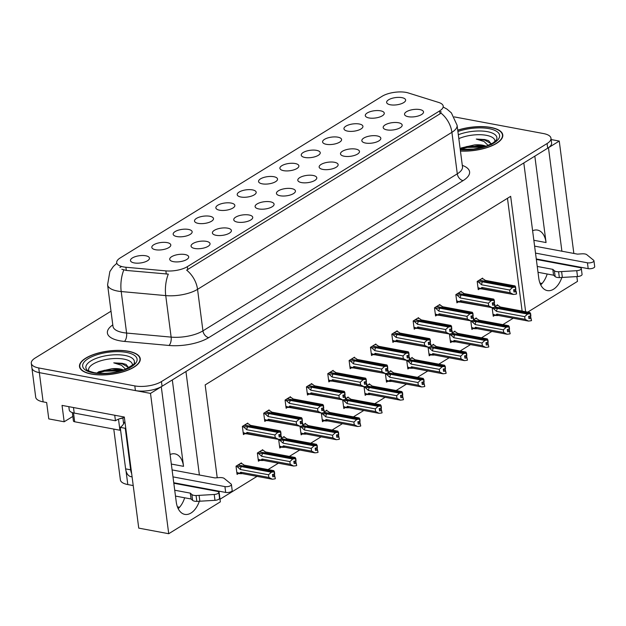 <?xml version="1.0" encoding="UTF-8"?>
<svg xmlns="http://www.w3.org/2000/svg" width="626" height="626" viewBox="0 0 626 626"><rect width="100%" height="100%" fill="white"/><g stroke="black" fill="none" stroke-linecap="round" stroke-linejoin="round"><path stroke-width="0.94" d="M532.609 230.759A20.423 12.199 -79.4 0 1 537.476 230.094A20.423 12.199 -79.4 0 1 546.06 242.552L534.831 156.148M172.314 379.927L183.535 466.339A20.423 12.199 100.6 0 0 174.959 453.873A20.423 12.199 100.6 0 0 170.092 454.539M280.166 195.766A9.57 3.662 -7.4 0 0 295.253 191.908A9.57 3.662 -7.4 0 0 291.724 188.629A9.57 3.662 -7.4 0 0 280.511 189.78A9.57 3.662 -7.4 0 0 276.864 194.295A9.57 3.662 -7.4 0 0 280.166 195.766M301.513 182.589A9.57 3.662 -7.4 0 0 316.607 178.731A9.57 3.662 -7.4 0 0 313.07 175.452A9.57 3.662 -7.4 0 0 301.857 176.602A9.57 3.662 -7.4 0 0 298.211 181.117A9.57 3.662 -7.4 0 0 301.513 182.589M322.86 169.411A9.57 3.662 -7.4 0 0 337.954 165.554A9.57 3.662 -7.4 0 0 334.417 162.275A9.57 3.662 -7.4 0 0 323.204 163.417A9.57 3.662 -7.4 0 0 319.565 167.94A9.57 3.662 -7.4 0 0 322.86 169.411M176.876 236.558A9.57 3.662 -7.4 0 0 191.971 232.692A9.57 3.662 -7.4 0 0 188.442 229.421A9.57 3.662 -7.4 0 0 177.221 230.564A9.57 3.662 -7.4 0 0 173.582 235.086A9.57 3.662 -7.4 0 0 176.876 236.558M240.924 197.018A9.57 3.662 -7.4 0 0 256.011 193.16A9.57 3.662 -7.4 0 0 252.481 189.889A9.57 3.662 -7.4 0 0 241.26 191.032A9.57 3.662 -7.4 0 0 237.622 195.547A9.57 3.662 -7.4 0 0 240.924 197.018M173.425 261.66A9.57 3.662 -7.4 0 0 188.52 257.802A9.57 3.662 -7.4 0 0 184.991 254.524A9.57 3.662 -7.4 0 0 173.77 255.666A9.57 3.662 -7.4 0 0 170.131 260.189A9.57 3.662 -7.4 0 0 173.425 261.66M219.57 210.203A9.57 3.662 -7.4 0 0 234.664 206.337A9.57 3.662 -7.4 0 0 231.135 203.067A9.57 3.662 -7.4 0 0 219.914 204.209A9.57 3.662 -7.4 0 0 216.275 208.732A9.57 3.662 -7.4 0 0 219.57 210.203M155.53 249.735A9.57 3.662 -7.4 0 0 170.624 245.869A9.57 3.662 -7.4 0 0 167.087 242.598A9.57 3.662 -7.4 0 0 155.874 243.741A9.57 3.662 -7.4 0 0 152.235 248.264A9.57 3.662 -7.4 0 0 155.53 249.735M386.899 129.879A9.57 3.662 -7.4 0 0 401.994 126.022A9.57 3.662 -7.4 0 0 398.465 122.743A9.57 3.662 -7.4 0 0 387.244 123.885A9.57 3.662 -7.4 0 0 383.605 128.408A9.57 3.662 -7.4 0 0 386.899 129.879M326.31 144.309A9.57 3.662 -7.4 0 0 341.405 140.451A9.57 3.662 -7.4 0 0 337.868 137.172A9.57 3.662 -7.4 0 0 326.655 138.315A9.57 3.662 -7.4 0 0 323.016 142.838A9.57 3.662 -7.4 0 0 326.31 144.309M216.119 235.306A9.57 3.662 -7.4 0 0 231.213 231.44A9.57 3.662 -7.4 0 0 227.684 228.169A9.57 3.662 -7.4 0 0 216.463 229.312A9.57 3.662 -7.4 0 0 212.824 233.834A9.57 3.662 -7.4 0 0 216.119 235.306M369.004 117.954A9.57 3.662 -7.4 0 0 384.098 114.096A9.57 3.662 -7.4 0 0 380.561 110.818A9.57 3.662 -7.4 0 0 369.348 111.96A9.57 3.662 -7.4 0 0 365.709 116.483A9.57 3.662 -7.4 0 0 369.004 117.954M198.223 223.38A9.57 3.662 -7.4 0 0 213.317 219.515A9.57 3.662 -7.4 0 0 209.788 216.244A9.57 3.662 -7.4 0 0 198.567 217.386A9.57 3.662 -7.4 0 0 194.929 221.909A9.57 3.662 -7.4 0 0 198.223 223.38M304.964 157.486A9.57 3.662 -7.4 0 0 320.058 153.628A9.57 3.662 -7.4 0 0 316.521 150.35A9.57 3.662 -7.4 0 0 305.308 151.492A9.57 3.662 -7.4 0 0 301.662 156.015A9.57 3.662 -7.4 0 0 304.964 157.486M194.772 248.483A9.57 3.662 -7.4 0 0 209.866 244.617A9.57 3.662 -7.4 0 0 206.337 241.346A9.57 3.662 -7.4 0 0 195.116 242.489A9.57 3.662 -7.4 0 0 191.478 247.012A9.57 3.662 -7.4 0 0 194.772 248.483M262.271 183.841A9.57 3.662 -7.4 0 0 277.357 179.983A9.57 3.662 -7.4 0 0 273.828 176.704A9.57 3.662 -7.4 0 0 262.615 177.854A9.57 3.662 -7.4 0 0 258.968 182.369A9.57 3.662 -7.4 0 0 262.271 183.841M258.82 208.943A9.57 3.662 -7.4 0 0 273.906 205.085A9.57 3.662 -7.4 0 0 270.377 201.815A9.57 3.662 -7.4 0 0 259.164 202.957A9.57 3.662 -7.4 0 0 255.518 207.48A9.57 3.662 -7.4 0 0 258.82 208.943M283.617 170.663A9.57 3.662 -7.4 0 0 298.704 166.806A9.57 3.662 -7.4 0 0 295.175 163.527A9.57 3.662 -7.4 0 0 283.961 164.669A9.57 3.662 -7.4 0 0 280.315 169.192A9.57 3.662 -7.4 0 0 283.617 170.663M347.657 131.131A9.57 3.662 -7.4 0 0 362.751 127.274A9.57 3.662 -7.4 0 0 359.214 123.995A9.57 3.662 -7.4 0 0 348.001 125.137A9.57 3.662 -7.4 0 0 344.363 129.66A9.57 3.662 -7.4 0 0 347.657 131.131M237.473 222.128A9.57 3.662 -7.4 0 0 252.56 218.263A9.57 3.662 -7.4 0 0 249.031 214.992A9.57 3.662 -7.4 0 0 237.81 216.134A9.57 3.662 -7.4 0 0 234.171 220.657A9.57 3.662 -7.4 0 0 237.473 222.128M390.35 104.777A9.57 3.662 -7.4 0 0 405.445 100.919A9.57 3.662 -7.4 0 0 401.915 97.64A9.57 3.662 -7.4 0 0 390.694 98.783A9.57 3.662 -7.4 0 0 387.056 103.306A9.57 3.662 -7.4 0 0 390.35 104.777M344.206 156.234A9.57 3.662 -7.4 0 0 359.301 152.376A9.57 3.662 -7.4 0 0 355.764 149.098A9.57 3.662 -7.4 0 0 344.55 150.24A9.57 3.662 -7.4 0 0 340.912 154.763A9.57 3.662 -7.4 0 0 344.206 156.234M365.553 143.057A9.57 3.662 -7.4 0 0 380.647 139.199A9.57 3.662 -7.4 0 0 377.11 135.92A9.57 3.662 -7.4 0 0 365.897 137.063A9.57 3.662 -7.4 0 0 362.258 141.586A9.57 3.662 -7.4 0 0 365.553 143.057M134.183 262.912A9.57 3.662 -7.4 0 0 149.278 259.054A9.57 3.662 -7.4 0 0 145.741 255.776A9.57 3.662 -7.4 0 0 134.527 256.918A9.57 3.662 -7.4 0 0 130.889 261.441A9.57 3.662 -7.4 0 0 134.183 262.912M408.246 116.702A9.57 3.662 -7.4 0 0 423.34 112.844A9.57 3.662 -7.4 0 0 419.811 109.566A9.57 3.662 -7.4 0 0 408.59 110.708A9.57 3.662 -7.4 0 0 404.952 115.231A9.57 3.662 -7.4 0 0 408.246 116.702M123.392 266.903A17.231 6.596 -7.4 0 0 125.904 267.247L165.874 270.886A17.231 6.596 -7.4 0 0 187.338 266.66L439.695 110.88A17.231 6.596 -7.4 0 0 443.208 106.123A17.231 6.596 -7.4 0 0 438.724 102.461L408.269 92.945A17.231 6.596 -7.4 0 0 382.079 96.294L120.208 257.943A17.231 6.596 -7.4 0 0 116.702 262.701A17.231 6.596 -7.4 0 0 123.392 266.903M72.835 416.423L64.165 421.775L48.773 418.896L46.653 402.526L43.131 401.869A19.148 7.324 -7.4 0 1 35.705 397.197L31.91 367.963A19.148 7.324 -7.4 0 0 39.336 372.634L150.498 393.402L161.281 386.735L176.242 501.919A20.423 12.199 100.6 0 0 184.826 514.384A20.423 12.199 100.6 0 0 199.334 501.262M201.071 488.327A20.423 12.199 100.6 0 0 201.032 487.834M178.191 508.656A20.423 12.199 100.6 0 0 184.67 497.787M186.18 485.549A20.423 12.199 100.6 0 0 186.141 485.048M548.431 147.728L559.253 141.069L551.154 139.559M199.389 475.001L185.945 371.515L523.805 162.956L538.767 278.14A20.423 12.199 100.6 0 0 547.343 290.597A20.423 12.199 100.6 0 0 561.851 277.475M64.165 421.775L62.044 405.398L124.316 417.033L138.745 528.125L168.723 533.72L150.498 393.402M527.718 312.116L577.477 281.395L576.851 276.582M575.584 266.786L575.521 266.285M573.854 253.452L559.253 141.069M561.905 251.222L548.462 147.728M563.588 264.548A20.423 12.199 100.6 0 0 563.549 264.047M218.967 491.183L220.352 501.849L168.723 533.72M525.644 311.725L510.659 196.329L205.164 384.912L217.222 477.755M133.213 485.573L127.806 484.563A19.148 7.324 172.6 0 1 120.38 479.892L113.775 429.084M542.093 283.461L539.933 283.054M220.016 499.227L257.043 476.37M268.022 469.586L278.39 463.193M289.376 456.409L299.737 450.008M310.723 443.231L321.091 436.831M332.07 430.054L342.438 423.653M353.416 416.877L363.784 410.476M374.763 403.7L385.131 397.299M396.109 390.522L406.477 384.121M417.456 377.345L427.824 370.944M438.803 364.168L449.171 357.767M460.149 350.99L470.517 344.59M481.496 337.813L491.864 331.412M502.85 324.636L513.21 318.235M179.576 507.24L177.416 506.841M522.123 311.067L507.475 198.293M369.59 384.575L369.496 383.801L367.063 385.733M364.981 386.586L364.097 387.134L365.161 395.319L366.68 394.38M412.291 358.221L412.19 357.446L409.756 359.379M407.675 360.232L406.79 360.779L407.855 368.964L409.373 368.025M433.638 345.043L433.536 344.269L431.103 346.201M429.021 347.054L428.137 347.602L429.201 355.787L430.719 354.848M454.985 331.866L454.883 331.091L452.449 333.024M450.368 333.877L449.491 334.425L450.548 342.61L452.066 341.671M476.331 318.689L476.229 317.914L473.796 319.847M471.714 320.7L470.838 321.248L471.894 329.433L473.412 328.493M390.937 371.398L390.843 370.623L388.41 372.556M386.328 373.409L385.444 373.957L386.508 382.142L388.026 381.203M348.244 397.753L348.142 396.978L345.716 398.911M343.635 399.764L342.751 400.311L343.815 408.496L345.333 407.557M326.897 410.93L326.795 410.155L324.37 412.088M322.28 412.949L321.404 413.489L322.468 421.674L323.978 420.735M305.551 424.115L305.449 423.332L303.023 425.265M300.934 426.126L300.057 426.666L301.122 434.851L302.632 433.92M284.204 437.292L284.102 436.518L281.677 438.443M279.587 439.303L278.711 439.843L279.775 448.028L281.285 447.097M262.857 450.47L262.756 449.695L257.364 453.021L258.421 461.205L259.939 460.274M241.511 463.647L241.409 462.872L236.018 466.198L237.074 474.383L238.592 473.452M497.678 305.511L497.576 304.737L495.15 306.67M493.061 307.522L492.185 308.07L493.249 316.255L494.759 315.316M375.952 344.777L375.85 344.003L370.459 347.336L371.523 355.521L373.041 354.582M418.645 318.423L418.551 317.648L413.152 320.981L414.216 329.166L415.734 328.227M440 305.245L439.898 304.471L434.499 307.804L435.563 315.989L437.081 315.05M461.346 292.068L461.245 291.293L455.845 294.627L456.91 302.812L458.428 301.873M397.299 331.6L397.197 330.825L391.806 334.159L392.87 342.344L394.388 341.405M354.606 357.955L354.504 357.18L349.112 360.513L350.177 368.698L351.687 367.759M333.259 371.132L333.157 370.357L327.766 373.691L328.83 381.876L330.34 380.937M311.912 384.309L311.811 383.535L306.419 386.868L307.483 395.053L308.994 394.114M290.566 397.494L290.464 396.712L285.073 400.045L286.129 408.23L287.647 407.299M269.219 410.672L269.117 409.897L263.718 413.223L264.782 421.408L266.3 420.476M247.873 423.849L247.771 423.074L242.372 426.4L243.436 434.585L244.954 433.654M482.693 278.891L482.591 278.116L477.192 281.45L478.256 289.635L479.774 288.696M548.658 261.269A20.423 12.199 -79.4 0 1 548.697 261.77M547.194 274.008A20.423 12.199 -79.4 0 1 540.707 284.877M91.388 374.074A30.635 11.722 -7.4 0 0 124.018 371.547A30.635 11.722 -7.4 0 0 140.255 358.714A30.635 11.722 -7.4 0 0 128.377 351.241A30.635 11.722 -7.4 0 0 95.747 353.768A30.635 11.722 -7.4 0 0 79.502 366.601A30.635 11.722 -7.4 0 0 91.388 374.074M460.446 151.054A30.635 11.722 -7.4 0 0 502.78 134.926A30.635 11.722 -7.4 0 0 490.894 127.454A30.635 11.722 -7.4 0 0 457.731 130.153M119.926 267.466L121.342 266.645M439.695 110.88L440.078 113.791L441.009 113.118A22.333 15.736 58.3 0 1 451.902 132.321L197.55 289.337A25.525 9.766 172.6 0 1 165.741 295.605A22.333 10.415 -84.8 0 1 168.3 274.11L126.319 270.432L121.859 269.266M111.013 311.2L35.197 358.002A19.148 7.324 -7.4 0 0 31.3 363.291L31.91 367.963A19.148 7.324 -7.4 0 0 39.336 372.634L135.404 390.577A19.148 7.324 -7.4 0 0 162.056 386.265L547.695 148.206A19.148 7.324 -7.4 0 0 551.592 142.924L550.982 138.244A19.148 7.324 -7.4 0 0 543.556 133.573L454.288 116.898M440.078 113.791L186.65 270.135A22.333 15.736 -121.7 0 1 197.55 289.337L202.941 330.849L457.293 173.832A25.525 9.766 -7.4 0 0 462.489 166.79L462.52 167.173M439.906 111.569L441.275 111.952M31.3 363.291A19.148 7.324 -7.4 0 0 38.726 367.955L134.801 385.906A19.148 7.324 -7.4 0 0 161.445 381.586L547.085 143.534A19.148 7.324 -7.4 0 0 550.982 138.244M477.247 281.841L482.505 281.833L512.577 287.451L515.323 287.099L515.628 289.431L513.664 289.689L513.969 292.021L516.247 291.575L515.816 290.879L513.774 290.503M480.111 279.65L480.643 279.752L479.798 280.268L515.558 286.951L515.042 285.925L484.978 280.307L483.483 279.04L485.346 280.378M481.652 278.695L483.483 279.04M478.546 282.083L481.558 284.76L509.705 290.018L510.049 292.702L481.903 287.444L481.003 288.25L481.104 288.938L478.1 288.383M478.006 287.686L482.075 288.969L513.39 294.447M516.247 291.575L516.552 293.915L515.934 291.771M481.903 287.444A4.343 2.59 100.6 0 0 483.397 288.844L513.484 294.463L516.231 294.11M515.323 287.099L479.641 280.37L478.256 280.792M515.401 287.044L515.816 290.879M515.034 285.925L484.993 280.315A4.343 2.59 100.6 0 0 484.993 280.315A4.343 2.59 100.6 0 0 484.978 280.307M515.691 289.259L515.636 286.904M509.705 290.018L512.577 287.451M513.484 294.463L510.049 292.702M482.505 281.833A4.343 2.59 100.6 0 0 481.558 284.76M515.863 289.29L515.558 286.951M492.232 308.462L497.498 308.454L527.562 314.072L530.386 313.665L494.884 307.288L494.47 304.064L492.427 303.68M530.386 313.665L530.692 316.005L528.649 316.31L528.954 318.642L530.918 318.391L531.537 320.535L530.809 317.499L528.759 317.124M530.308 313.72L530.809 317.499M530.629 313.524L530.848 315.911L530.026 312.546L499.963 306.928A4.343 2.59 -79.4 0 1 499.978 306.936A4.343 2.59 -79.4 0 1 500.002 306.936M495.189 306.967L530.543 313.571M493.531 307.46L493.937 307.413M493.538 308.704L496.543 311.38L524.69 316.639L527.562 314.072M497.498 308.454A4.343 2.59 100.6 0 0 496.543 311.38M498.39 315.465L528.469 321.083L525.042 319.323L496.895 314.064A4.343 2.59 -79.4 0 0 498.39 315.465A4.343 2.59 -79.4 0 0 498.406 315.465L497.06 315.59L492.991 314.307M496.089 315.559L495.988 314.87L496.895 314.064M498.406 315.465L528.383 321.068M524.69 316.639L525.042 319.323M528.469 321.083L531.224 320.731M530.019 312.546L499.978 306.936L498.468 305.66L496.637 305.316M500.33 306.998L498.468 305.66M455.9 295.018L461.159 295.01L491.23 300.629L493.977 300.277L494.282 302.616L492.318 302.867L492.623 305.198L494.579 304.948M458.764 292.827L459.296 292.929L458.443 293.445L494.211 300.128L493.695 299.103L463.623 293.484A4.343 2.59 100.6 0 0 463.623 293.484L493.687 299.103M460.306 291.873L462.137 292.217L463.999 293.555M462.137 292.217L463.623 293.484A4.343 2.59 100.6 0 1 463.663 293.492M457.199 295.261L460.212 297.937L488.358 303.195L488.703 305.879L460.556 300.621L459.656 301.427L459.758 302.115L456.745 301.56M456.659 300.863L460.728 302.147L492.044 307.624M460.556 300.621A4.343 2.59 100.6 0 0 462.051 302.022L492.138 307.64L494.884 307.288M493.977 300.277L458.295 293.547L456.91 293.97M494.282 302.608L494.47 304.064M494.344 302.436L494.29 300.081M495.205 307.092L494.9 304.76M488.358 303.195L491.23 300.629M492.138 307.64L488.703 305.879M461.159 295.01A4.343 2.59 100.6 0 0 460.212 297.937M494.055 300.222L494.282 302.616M494.517 302.468L494.211 300.128M434.554 308.195L439.812 308.188L469.883 313.806L472.63 313.454L472.935 315.794L470.971 316.044L471.276 318.376L473.553 317.938L473.123 317.241L471.081 316.858M437.41 306.004L437.95 306.106L437.097 306.623L472.865 313.305L472.333 312.28M442.277 306.662L472.348 312.28L442.3 306.67A4.343 2.59 100.6 0 0 442.3 306.67A4.343 2.59 100.6 0 0 442.277 306.662L440.79 305.394L442.652 306.732M438.951 305.05L440.79 305.394M435.852 308.438L438.865 311.114L467.012 316.373L467.356 319.057L439.209 313.798L438.31 314.604L438.411 315.293L435.399 314.737M435.313 314.041L439.374 315.324L470.697 320.802M470.885 321.639L476.151 321.631L506.215 327.249L509.04 326.842L473.538 320.465L473.233 318.125M439.209 313.798A4.343 2.59 100.6 0 0 440.704 315.199L470.791 320.817L473.538 320.465M472.63 313.454L436.948 306.724L435.563 307.147M472.708 313.399L473.123 317.241M472.998 315.614L472.943 313.258M473.859 320.269L473.553 317.938M467.012 316.373L469.883 313.806M470.791 320.817L467.356 319.057M439.812 308.188A4.343 2.59 100.6 0 0 438.865 311.114M473.17 315.645L472.865 313.305M413.207 321.373L418.465 321.365L448.529 326.983L451.283 326.631L451.581 328.971L449.625 329.221L449.93 331.561L452.207 331.115L451.776 330.418L449.726 330.035M416.063 319.182L416.603 319.283L415.75 319.808L451.518 326.482L451.002 325.457L420.93 319.839A4.343 2.59 100.6 0 0 420.93 319.839L450.994 325.457M417.605 318.227L419.436 318.571L421.306 319.909M419.436 318.571L420.93 319.839A4.343 2.59 100.6 0 1 420.969 319.847M414.506 321.615L417.511 324.291L445.665 329.55L446.009 332.234L417.863 326.975L416.963 327.781L417.057 328.47M413.966 327.218L418.027 328.501L449.351 333.979M449.538 334.816L454.797 334.808L484.868 340.427L487.693 340.02L452.191 333.642L451.886 331.31M417.863 326.975A4.343 2.59 100.6 0 0 419.357 328.376L449.445 333.994L452.191 333.642M451.283 326.631L415.601 319.902L414.216 320.324M451.362 326.576L451.776 330.418M451.651 328.791L451.596 326.436M452.504 333.447L452.207 331.115M445.665 329.55L448.529 326.983M449.445 333.994L446.009 332.234M418.465 321.365A4.343 2.59 100.6 0 0 417.511 324.291M451.815 328.822L451.518 326.482M509.04 326.842L509.345 329.182L507.303 329.487L507.608 331.819L509.572 331.569L510.19 333.713L509.462 330.685L507.412 330.301M508.961 326.897L509.267 329.237M509.274 326.702L509.501 329.088L508.68 325.723L478.616 320.105A4.343 2.59 -79.4 0 1 478.632 320.113A4.343 2.59 -79.4 0 1 478.655 320.113M473.835 320.144L509.196 326.749M472.184 320.645L472.591 320.59M472.192 321.881L475.197 324.558L503.343 329.816L506.215 327.249M476.151 321.631A4.343 2.59 100.6 0 0 475.197 324.558M507.029 334.245L477.059 328.642L507.123 334.261L503.695 332.5L475.541 327.241A4.343 2.59 -79.4 0 0 477.043 328.642A4.343 2.59 -79.4 0 1 477.043 328.642L475.713 328.767L471.644 327.484M471.738 328.18L474.743 328.744L474.641 328.047L475.541 327.241M503.343 329.816L503.695 332.5M507.123 334.261L509.877 333.908M509.274 329.229L509.462 330.685M508.672 325.723L478.632 320.113L477.122 318.837L475.29 318.493M478.984 320.176L477.122 318.837M487.693 340.02L487.998 342.359L485.956 342.665L486.261 345.004L488.225 344.746L488.843 346.89L488.108 343.862L486.066 343.478M487.615 340.075L488.108 343.862M487.928 339.879L488.155 342.265L487.318 338.901M452.488 333.322L487.85 339.926M450.837 333.822L451.244 333.768M450.837 335.059L453.85 337.735L481.997 342.993L484.868 340.427M454.797 334.808A4.343 2.59 100.6 0 0 453.85 337.735M455.689 341.819L485.776 347.438L482.349 345.677L454.194 340.419A4.343 2.59 -79.4 0 0 455.689 341.819A4.343 2.59 -79.4 0 0 455.712 341.827L454.366 341.945L450.297 340.661M450.391 341.358L453.396 341.921L453.294 341.225L454.194 340.419M455.712 341.827L485.682 347.422M481.997 342.993L482.349 345.677M485.776 347.438L488.523 347.086M487.333 338.901L457.27 333.282A4.343 2.59 -79.4 0 1 457.285 333.29A4.343 2.59 -79.4 0 1 457.309 333.29L487.325 338.901M457.27 333.282L455.775 332.015L453.944 331.67M457.637 333.353L455.775 332.015M428.192 347.993L433.45 347.986L463.522 353.604L466.268 353.252L431.157 346.624M466.347 353.197L466.652 355.537L464.609 355.842L464.915 358.182L466.871 357.931L467.497 360.067L466.761 357.039L464.719 356.656M466.268 353.252L466.573 355.591M466.581 353.056L466.808 355.443L465.987 352.078L435.923 346.46A4.343 2.59 -79.4 0 1 435.939 346.468A4.343 2.59 -79.4 0 1 435.954 346.468M431.142 346.499L466.503 353.103M429.491 347L429.898 346.945M429.491 348.236L432.503 350.912L460.65 356.171L463.522 353.604M433.45 347.986A4.343 2.59 100.6 0 0 432.503 350.912M434.342 354.997L464.429 360.615L460.994 358.855L432.848 353.596A4.343 2.59 -79.4 0 0 434.342 354.997A4.343 2.59 -79.4 0 0 434.366 355.005L433.02 355.122L428.951 353.839M429.045 354.535L432.05 355.099L431.948 354.402L432.848 353.596M434.366 355.005L464.335 360.599M460.65 356.171L460.994 358.855M464.429 360.615L467.176 360.263M466.573 355.584L466.761 357.039M465.979 352.078L435.939 346.468L434.428 345.192L432.597 344.848M436.291 346.53L434.428 345.192M406.845 361.171L412.104 361.163L442.175 366.781L445 366.374L409.498 360.005L409.083 356.773L407.033 356.39M445 366.374L445.305 368.714L443.263 369.019L443.568 371.359L445.524 371.108L446.15 373.252L445.415 370.216L443.372 369.833M444.922 366.429L445.415 370.216M445.235 366.233L445.462 368.62L444.64 365.255L414.568 359.637A4.343 2.59 -79.4 0 1 414.592 359.645A4.343 2.59 -79.4 0 1 414.608 359.645L444.624 365.255M409.795 359.676L445.156 366.28M408.136 360.177L408.551 360.122M408.144 361.413L411.157 364.089L439.303 369.348L442.175 366.781M412.104 361.163A4.343 2.59 100.6 0 0 411.157 364.089M442.989 373.777L413.019 368.182L443.083 373.792L439.648 372.032L411.501 366.773A4.343 2.59 -79.4 0 0 412.996 368.174A4.343 2.59 -79.4 0 1 412.996 368.174L411.673 368.299L407.604 367.016M407.69 367.712L410.695 368.276L410.601 367.579L411.501 366.773M439.303 369.348L439.648 372.032M443.083 373.792L445.829 373.44M414.568 359.637L413.082 358.369L411.251 358.025M414.944 359.707L413.082 358.369M191.877 494.532L192.636 500.377L191.055 498.985L190.296 493.132L191.877 494.532A6.385 2.441 -7.4 0 0 196.079 495.542L214.225 494.477A4.077 1.557 172.6 0 0 218.795 492.341A4.077 1.557 172.6 0 0 217.214 491.347L173.817 483.241M68.829 406.665L69.251 409.952A12.763 4.883 -7.4 0 0 74.204 413.066L115.45 420.774L114.73 415.241M124.386 417.573A12.763 4.883 -7.4 0 0 115.45 420.774M125.74 427.996A12.763 7.629 -79.4 0 1 125.263 428.309L120.231 427.37A12.763 7.629 100.6 0 0 124.887 421.447M120.231 427.37L125.623 468.882A12.763 7.629 100.6 0 0 130.99 476.676L132.086 476.879M125.263 428.309L130.654 469.821A12.763 7.629 100.6 0 0 131.656 473.585M172.995 476.887L224.922 486.59A4.077 1.557 172.6 0 0 229.257 486.253A4.077 1.557 172.6 0 0 231.424 484.547A4.077 1.557 172.6 0 0 231.119 484.055L224.038 478.28A6.385 2.441 -7.4 0 0 219.272 477.615L214.953 477.912L172.087 469.907M224.922 486.59L225.681 492.435A4.077 1.557 -7.4 0 0 230.016 492.099A4.077 1.557 -7.4 0 0 232.183 490.393L231.424 484.547M225.681 492.435L173.754 482.74M191.055 498.985L175.483 496.074M174.724 490.228L190.296 493.132M192.636 500.377A6.385 2.441 -7.4 0 0 196.838 501.387L214.984 500.33A4.077 1.557 -7.4 0 0 219.554 498.186L218.795 492.341M196.838 501.387L196.079 495.542M199.851 501.23L199.091 495.385M554.393 270.745L555.152 276.598L553.572 275.197L552.813 269.352L554.393 270.745A6.385 2.441 -7.4 0 0 558.595 271.754L576.749 270.698A4.077 1.557 172.6 0 0 581.311 268.554A4.077 1.557 172.6 0 0 579.731 267.56L536.341 259.454M535.512 253.107L587.438 262.803A4.077 1.557 172.6 0 0 591.781 262.466A4.077 1.557 172.6 0 0 593.941 260.76A4.077 1.557 172.6 0 0 593.636 260.267L586.554 254.5A6.385 2.441 -7.4 0 0 581.797 253.835L577.477 254.125L534.604 246.12M587.438 262.803L588.197 268.656A4.077 1.557 -7.4 0 0 592.54 268.319A4.077 1.557 -7.4 0 0 594.7 266.606L593.941 260.76M588.197 268.656L536.271 258.953M553.572 275.197L538.008 272.287M537.249 266.441L552.813 269.352M555.152 276.598A6.385 2.441 -7.4 0 0 559.354 277.608L577.508 276.543A4.077 1.557 -7.4 0 0 582.07 274.407L581.311 268.554M559.354 277.608L558.595 271.754M562.367 277.451L561.608 271.606M88.806 370.999A22.082 8.451 172.6 0 1 99.346 361.241A22.082 8.451 172.6 0 1 123.823 359.105A22.082 8.451 172.6 0 1 132.391 365.341M129.112 368.338L126.076 364.434L122.234 363.323L113.768 362.853L121.499 365.279L125.615 369.199M123.447 370.013A14.429 5.524 -7.4 0 0 120.114 368.972A14.429 5.524 -7.4 0 0 111.796 368.753L98.689 371.734M91.576 373.957A30.314 11.597 172.6 0 1 79.823 366.562A30.314 11.597 172.6 0 1 95.895 353.862A30.314 11.597 172.6 0 1 128.181 351.358A30.314 11.597 172.6 0 1 139.942 358.753A30.314 11.597 172.6 0 1 123.87 371.453A30.314 11.597 172.6 0 1 91.576 373.957M111.796 368.753L119.425 369.52L122.211 370.428M120.043 418.606A3.193 1.221 -7.4 0 0 122.743 417.886M72.334 412.589L73.422 421.001A3.193 1.221 -7.4 0 0 74.666 421.775L119.934 430.234A3.193 1.221 -7.4 0 0 120.615 430.312M113.768 362.853L122.313 363.909L128.964 367.626M98.016 373.182L104.597 371.202L120.896 370.827M97.664 372.353L104.479 370.279L120.857 369.911M458.835 138.628A22.082 8.451 172.6 0 1 486.347 135.318A22.082 8.451 172.6 0 1 494.908 141.554M491.629 144.551L488.593 140.654L484.759 139.535L476.284 139.066L484.023 141.492L488.131 145.412M485.964 146.226A14.429 5.524 -7.4 0 0 482.63 145.193A14.429 5.524 -7.4 0 0 474.312 144.966L461.213 147.955M457.747 130.286A30.314 11.597 172.6 0 1 490.706 127.579A30.314 11.597 172.6 0 1 502.459 134.973A30.314 11.597 172.6 0 1 460.431 150.921M474.312 144.966L481.942 145.733L484.727 146.641M476.284 139.066L484.837 140.122L491.48 143.847M460.54 149.395L467.113 147.423L483.413 147.047M460.18 148.573L466.996 146.492L483.374 146.132M391.86 334.55L397.119 334.542L427.182 340.161L429.937 339.808L430.234 342.148L428.278 342.399L428.583 344.738L430.86 344.292L430.43 343.596L428.38 343.212M394.716 332.359L395.256 332.461L394.403 332.985L430.172 339.66L429.655 338.635L399.584 333.016L398.089 331.749L399.959 333.087M396.258 331.404L398.089 331.749M393.159 334.793L396.164 337.469L424.318 342.727L424.663 345.411L396.516 340.153L395.609 340.959L395.71 341.647L392.705 341.092M392.619 340.395L396.681 341.679L428.004 347.156M430.86 344.292L431.157 346.632L430.539 344.488M396.516 340.153A4.343 2.59 100.6 0 0 398.011 341.553L428.098 347.172L430.844 346.82M429.937 339.808L394.247 333.079L392.87 333.501M430.242 342.14L430.43 343.596M429.639 338.635L399.607 333.024A4.343 2.59 100.6 0 0 399.607 333.024A4.343 2.59 100.6 0 0 399.584 333.016M430.305 341.968L430.25 339.613M424.318 342.727L427.182 340.161M428.098 347.172L424.663 345.411M397.119 334.542A4.343 2.59 100.6 0 0 396.164 337.469M430.015 339.754L430.234 342.148M430.469 341.999L430.172 339.66M370.514 347.727L375.772 347.72L405.836 353.338L408.582 352.986L408.888 355.325L406.931 355.576L407.236 357.915L409.193 357.665M373.37 345.536L373.902 345.638L373.057 346.162L408.817 352.837L408.285 351.812M378.237 346.201L408.301 351.812L378.26 346.201A4.343 2.59 100.6 0 0 378.26 346.201A4.343 2.59 100.6 0 0 378.237 346.201L376.742 344.926L378.613 346.264M374.911 344.582L376.742 344.926M371.813 347.97L374.817 350.646L402.964 355.904L403.316 358.588L375.17 353.33L374.262 354.136L374.364 354.825L371.359 354.269M371.273 353.573L375.334 354.856L406.657 360.333M375.17 353.33A4.343 2.59 100.6 0 0 376.664 354.731L406.751 360.349L409.498 360.005M408.582 352.986L372.9 346.256L371.523 346.679M408.668 352.939L409.083 356.773M408.95 355.145L408.903 352.79M409.811 359.809L409.506 357.469M402.964 355.904L405.836 353.338M406.751 360.349L403.316 358.588M375.772 347.72A4.343 2.59 100.6 0 0 374.817 350.646M409.122 355.177L408.817 352.837M349.159 360.905L354.426 360.897L384.489 366.515L387.236 366.163L387.541 368.503L385.585 368.753L385.882 371.093L388.159 370.647L387.737 369.95L385.686 369.567M352.023 358.714L352.555 358.815L351.71 359.34L387.471 366.014L386.954 364.989L356.89 359.379A4.343 2.59 100.6 0 0 356.89 359.379L386.946 364.989M353.565 357.759L355.396 358.103L357.258 359.441M355.396 358.103L356.89 359.379A4.343 2.59 100.6 0 1 356.93 359.379M350.466 361.147L353.471 363.823L381.617 369.082L381.97 371.766L353.823 366.507L352.915 367.313L353.017 368.002L350.012 367.446M349.918 366.75L353.987 368.033L385.311 373.511M385.499 374.348L390.757 374.34L420.821 379.959L423.653 379.559L388.151 373.182L387.846 370.842M353.823 366.507A4.343 2.59 100.6 0 0 355.318 367.908L385.405 373.526L388.151 373.182M387.236 366.163L351.554 359.434L350.177 359.856M387.549 368.495L387.737 369.95M387.604 368.323L387.557 365.967M388.464 372.986L388.159 370.647M381.617 369.082L384.489 366.515M385.405 373.526L381.97 371.766M354.426 360.897A4.343 2.59 100.6 0 0 353.471 363.823M387.322 366.116L387.541 368.503M387.776 368.354L387.471 366.014M423.653 379.559L423.958 381.891L421.916 382.196L422.221 384.536L424.178 384.286L424.796 386.43L424.068 383.394L422.026 383.01M423.575 379.606L424.068 383.394M423.888 379.411L424.115 381.797L423.293 378.433L393.222 372.822A4.343 2.59 -79.4 0 1 393.245 372.822A4.343 2.59 -79.4 0 1 393.261 372.822L423.286 378.433M388.449 372.853L423.81 379.458M386.79 373.354L387.204 373.299M386.798 374.591L389.802 377.267L417.957 382.525L420.821 379.959M390.757 374.34A4.343 2.59 100.6 0 0 389.802 377.267M391.649 381.351L421.736 386.97L418.301 385.209L390.154 379.951A4.343 2.59 -79.4 0 0 391.649 381.351A4.343 2.59 -79.4 0 0 391.673 381.359L390.319 381.477L386.258 380.193M389.349 381.445L389.255 380.757L390.154 379.951M391.673 381.359L421.642 386.954M417.957 382.525L418.301 385.209M421.736 386.97L424.483 386.625M393.222 372.822L391.727 371.547L389.896 371.202M393.597 372.885L391.727 371.547M364.152 387.525L369.41 387.517L399.474 393.136L402.307 392.737L366.805 386.359L366.39 383.128L364.34 382.744M402.307 392.737L402.612 395.069L400.57 395.374L400.875 397.713L402.831 397.463L403.449 399.607L402.721 396.571L400.671 396.188M402.228 392.784L402.721 396.571M402.541 392.588L402.761 394.975L401.947 391.61L371.875 385.999A4.343 2.59 -79.4 0 1 371.899 385.999A4.343 2.59 -79.4 0 1 371.914 386.007M367.102 386.031L402.463 392.635M365.443 386.532L365.858 386.477M365.451 387.768L368.456 390.444L396.61 395.702L399.474 393.136M369.41 387.517A4.343 2.59 100.6 0 0 368.456 390.444M400.296 400.131L370.326 394.536L400.39 400.147L396.954 398.386L368.808 393.128A4.343 2.59 -79.4 0 0 370.302 394.529A4.343 2.59 -79.4 0 1 370.302 394.529L368.972 394.654L364.911 393.371M364.997 394.067L368.002 394.63L367.908 393.934L368.808 393.128M396.61 395.702L396.954 398.386M400.39 400.147L403.136 399.803M401.939 391.61L371.899 385.999L370.381 384.724L368.55 384.387M372.251 386.062L370.381 384.724M342.805 400.703L348.064 400.695L378.127 406.313L380.96 405.914L345.458 399.537L345.043 396.305L342.993 395.922M380.96 405.914L381.265 408.254L379.223 408.551L379.528 410.891L381.484 410.64L382.103 412.784L381.375 409.748L379.325 409.365M380.874 405.961L381.375 409.748M381.195 405.765L381.414 408.152L380.592 404.787L350.529 399.177A4.343 2.59 -79.4 0 1 350.552 399.177A4.343 2.59 -79.4 0 1 350.568 399.185L380.577 404.787M345.755 399.208L381.117 405.812M344.097 399.709L344.511 399.654M344.104 400.945L347.109 403.621L375.256 408.88L378.127 406.313M348.064 400.695A4.343 2.59 100.6 0 0 347.109 403.621M378.949 413.309L348.972 407.714L379.043 413.332L375.608 411.564L347.461 406.305A4.343 2.59 -79.4 0 0 348.956 407.706A4.343 2.59 -79.4 0 1 348.956 407.706L347.626 407.831L343.564 406.548M343.651 407.244L346.655 407.808L346.554 407.111L347.461 406.305M375.256 408.88L375.608 411.564M379.043 413.332L381.79 412.98M350.529 399.177L349.034 397.901L347.203 397.565M350.904 399.239L349.034 397.901M327.813 374.082L333.079 374.074L363.143 379.692L365.889 379.34L366.194 381.68L364.238 381.93L364.535 384.27L366.5 384.02M330.677 371.891L331.209 371.993L330.364 372.517L366.124 379.192L365.607 378.167L335.544 372.556L334.049 371.281L335.912 372.619M332.218 370.944L334.049 371.281M329.12 374.325L332.124 377.001L360.271 382.259L360.623 384.943L332.476 379.685L331.569 380.491L331.67 381.179L328.666 380.624M328.572 379.927L332.641 381.211L363.964 386.688M332.476 379.685A4.343 2.59 100.6 0 0 333.971 381.085L364.058 386.712L366.805 386.359M365.889 379.34L330.207 372.611L328.83 373.033M365.975 379.293L366.39 383.128M365.6 378.167L335.559 372.556A4.343 2.59 100.6 0 0 335.559 372.556A4.343 2.59 100.6 0 0 335.544 372.556M366.257 381.5L366.21 379.145M367.118 386.164L366.813 383.824M360.271 382.259L363.143 379.692M364.058 386.712L360.623 384.943M333.079 374.074A4.343 2.59 100.6 0 0 332.124 377.001M366.429 381.531L366.124 379.192M306.466 387.259L311.732 387.251L341.796 392.87L344.543 392.518L344.848 394.857L342.884 395.108L343.189 397.447L345.153 397.197M309.33 385.068L309.862 385.17L309.017 385.694L344.777 392.377L344.261 391.344L314.197 385.733A4.343 2.59 100.6 0 0 314.197 385.733L344.253 391.344M310.872 384.121L312.703 384.458L314.565 385.804M312.703 384.458L314.197 385.733A4.343 2.59 100.6 0 1 314.236 385.741M307.773 387.502L310.778 390.178L338.924 395.436L339.276 398.12L311.13 392.87L310.222 393.668L310.324 394.357M307.225 393.112L311.294 394.388L342.61 399.865M311.13 392.87A4.343 2.59 100.6 0 0 312.624 394.263L342.704 399.889L345.458 399.537M344.543 392.518L308.861 385.788L307.483 386.211M344.621 392.471L345.043 396.305M344.91 394.677L344.863 392.322M345.771 399.341L345.466 397.001M338.924 395.436L341.796 392.87M342.704 399.889L339.276 398.12M311.732 387.251A4.343 2.59 100.6 0 0 310.778 390.178M345.082 394.709L344.777 392.377M285.12 400.437L290.386 400.429L320.449 406.047L323.196 405.695L323.501 408.035L321.537 408.285L321.842 410.625L324.119 410.179L323.697 409.482L321.647 409.099M287.983 398.246L288.516 398.347L287.67 398.872L323.431 405.554L322.914 404.521L292.851 398.911A4.343 2.59 100.6 0 0 292.851 398.911L322.906 404.521M289.525 397.299L291.356 397.635L293.218 398.981M291.356 397.635L292.851 398.911A4.343 2.59 100.6 0 1 292.89 398.918M286.426 400.679L289.431 403.355L317.578 408.614L317.93 411.298L289.775 406.047L288.876 406.845L288.977 407.534L285.972 406.978M285.879 406.29L289.948 407.565L321.263 413.043M321.451 413.88L326.717 413.872L356.781 419.49L359.614 419.091L324.104 412.714L323.806 410.374M289.775 406.047A4.343 2.59 100.6 0 0 291.27 407.44L321.357 413.066L324.104 412.714M323.196 405.695L287.514 398.965L286.129 399.388M323.274 405.648L323.697 409.482M323.564 407.855L323.509 405.499M324.425 412.518L324.119 410.179M317.578 408.614L320.449 406.047M321.357 413.066L317.93 411.298M290.386 400.429A4.343 2.59 100.6 0 0 289.431 403.355M323.736 407.886L323.431 405.554M263.773 413.614L269.031 413.606L299.103 419.224L301.849 418.872L302.155 421.212L300.19 421.462L300.496 423.802L302.773 423.356L302.342 422.66L300.3 422.276M266.637 411.423L267.169 411.525L266.324 412.049L302.084 418.731L301.552 417.698M271.504 412.088L301.568 417.698L271.52 412.088A4.343 2.59 100.6 0 0 271.52 412.088A4.343 2.59 100.6 0 0 271.504 412.088L270.009 410.812L271.872 412.158M268.178 410.476L270.009 410.812M265.072 413.864L268.084 416.533L296.231 421.791L296.583 424.483L268.429 419.224L267.529 420.023L267.631 420.711L264.626 420.163M264.532 419.467L268.601 420.742L299.917 426.22M300.104 427.057L305.371 427.049L335.434 432.668L338.267 432.269L302.757 425.891L302.46 423.552M268.429 419.224A4.343 2.59 100.6 0 0 269.923 420.625L300.01 426.243L302.757 425.891M301.849 418.872L266.167 412.143L264.782 412.565M301.928 418.825L302.342 422.66M302.217 421.032L302.162 418.677M303.078 425.696L302.773 423.356M296.231 421.791L299.103 419.224M300.01 426.243L296.583 424.483M269.031 413.606A4.343 2.59 100.6 0 0 268.084 416.533M302.389 421.063L302.084 418.731M242.426 426.799L247.685 426.783L277.756 432.402L280.503 432.05L280.808 434.389L278.844 434.64L279.149 436.979L281.426 436.533L280.996 435.837L278.953 435.453M245.29 424.6L245.822 424.702L244.969 425.226L280.738 431.909L280.205 430.876L250.15 425.265A4.343 2.59 100.6 0 0 250.15 425.265L280.213 430.876M246.832 423.653L248.663 423.99L250.525 425.336M248.663 423.99L250.15 425.265A4.343 2.59 100.6 0 1 250.189 425.273M243.725 427.042L246.738 429.71L274.884 434.968L275.229 437.66L247.082 432.402L246.182 433.2L246.284 433.888L243.279 433.341M243.185 432.644L247.254 433.92L278.57 439.397M278.758 440.235L284.024 440.227L314.088 445.845L316.92 445.446L281.41 439.069L281.105 436.729M247.082 432.402A4.343 2.59 100.6 0 0 248.577 433.802L278.664 439.421L281.41 439.069M280.503 432.05L244.821 425.32L243.436 425.743M280.581 432.003L280.996 435.837M280.871 434.209L280.816 431.854M281.731 438.873L281.426 436.533M274.884 434.968L277.756 432.402M278.664 439.421L275.229 437.66M247.685 426.783A4.343 2.59 100.6 0 0 246.738 429.71M281.043 434.248L280.738 431.909M359.614 419.091L359.919 421.431L357.876 421.728L358.182 424.068L360.138 423.818L360.756 425.962L360.028 422.926L357.978 422.542M359.527 419.138L360.028 422.926M359.848 418.943L360.067 421.329L359.246 417.965L329.182 412.354A4.343 2.59 -79.4 0 1 329.198 412.354A4.343 2.59 -79.4 0 1 329.221 412.362M324.409 412.385L359.762 418.997M322.75 412.886L323.165 412.831M322.758 414.122L325.763 416.799L353.909 422.057L356.781 419.49M326.717 413.872A4.343 2.59 100.6 0 0 325.763 416.799M327.609 420.883L357.696 426.509L354.261 424.741L326.115 419.49A4.343 2.59 -79.4 0 0 327.609 420.883A4.343 2.59 -79.4 0 0 327.625 420.891L326.279 421.008L322.218 419.733M322.304 420.422L325.309 420.985L325.207 420.289L326.115 419.49M327.625 420.891L357.602 426.486M353.909 422.057L354.261 424.741M357.696 426.509L360.443 426.157M359.238 417.965L329.198 412.354L327.688 411.079L325.856 410.742M329.558 412.424L327.688 411.079M338.267 432.269L338.564 434.608L336.53 434.906L336.827 437.245L338.791 436.995L339.409 439.139L338.682 436.103L336.631 435.719M338.181 432.316L338.486 434.655M338.502 432.12L338.721 434.507L337.899 431.142L307.835 425.531A4.343 2.59 -79.4 0 1 307.851 425.531A4.343 2.59 -79.4 0 1 307.875 425.539M303.062 425.57L338.416 432.175M301.403 426.063L301.81 426.009M301.411 427.3L304.416 429.976L332.562 435.234L335.434 432.668M305.371 427.049A4.343 2.59 100.6 0 0 304.416 429.976M336.256 439.663L306.278 434.068L336.35 439.687L332.915 437.918L304.768 432.668A4.343 2.59 -79.4 0 0 306.263 434.061A4.343 2.59 -79.4 0 1 306.263 434.061L304.932 434.186L300.863 432.91M300.957 433.599L303.962 434.162L303.86 433.466L304.768 432.668M332.562 435.234L332.915 437.918M336.35 439.687L339.096 439.335M338.494 434.655L338.682 436.103M337.891 431.142L307.851 425.531L306.341 424.256L304.51 423.919M308.203 425.602L306.341 424.256M316.92 445.446L317.218 447.786L315.183 448.083L315.481 450.423L317.445 450.172L318.063 452.316L317.335 449.28L315.285 448.897M316.834 445.493L317.335 449.28M317.155 445.297L317.374 447.692L316.553 444.327L286.489 438.709A4.343 2.59 -79.4 0 1 286.505 438.709A4.343 2.59 -79.4 0 1 286.528 438.716L316.537 444.319M281.716 438.748L317.069 445.352M280.057 439.241L280.464 439.186M280.065 440.485L283.069 443.153L311.216 448.412L314.088 445.845M284.024 440.227A4.343 2.59 100.6 0 0 283.069 443.153M284.916 447.246L314.995 452.864L311.568 451.103L283.421 445.845A4.343 2.59 -79.4 0 0 284.916 447.246A4.343 2.59 -79.4 0 0 284.932 447.246L283.586 447.363L279.517 446.088M282.616 447.332L282.514 446.643L283.421 445.845M284.932 447.246L314.909 452.841M311.216 448.412L311.568 451.103M314.995 452.864L317.75 452.512M286.489 438.709L284.994 437.433L283.163 437.097M286.857 438.779L284.994 437.433M257.411 453.42L262.677 453.404L292.741 459.022L295.566 458.623L259.806 451.941L258.421 452.363M295.566 458.623L295.871 460.963L293.829 461.26L294.134 463.6L296.098 463.35L296.716 465.494L295.988 462.457L293.938 462.074M295.488 458.67L295.988 462.457M295.801 458.475L296.028 460.869L295.19 457.496L265.142 451.886A4.343 2.59 -79.4 0 1 265.158 451.886A4.343 2.59 -79.4 0 1 265.181 451.894M259.978 451.972L295.722 458.529M259.962 451.847L260.807 451.323L260.275 451.221M258.718 453.662L261.723 456.331L289.869 461.589L292.741 459.022M262.677 453.404A4.343 2.59 100.6 0 0 261.723 456.331M293.555 466.026L263.585 460.423L293.649 466.041L290.221 464.281L262.075 459.022A4.343 2.59 -79.4 0 0 263.569 460.423A4.343 2.59 -79.4 0 1 263.569 460.423L262.239 460.54L258.17 459.265M258.264 459.961L261.269 460.517L261.167 459.82L262.075 459.022M289.869 461.589L290.221 464.281M293.649 466.041L296.403 465.689M295.198 457.496L265.158 451.886L263.648 450.618L261.817 450.274M265.51 451.956L263.648 450.618M236.065 466.597L241.323 466.581L271.394 472.2L274.219 471.801L238.459 465.118L237.074 465.541M274.219 471.801L274.524 474.14L272.482 474.438L272.787 476.777L274.751 476.527L275.37 478.671L274.642 475.635L272.592 475.251M274.141 471.847L274.642 475.635M274.454 471.652L274.681 474.046L273.859 470.682L243.796 465.063A4.343 2.59 -79.4 0 1 243.811 465.063A4.343 2.59 -79.4 0 1 243.835 465.071L273.844 470.674M238.631 465.149L274.376 471.707M238.616 465.024L239.461 464.5L238.929 464.398M237.364 466.839L240.376 469.508L268.523 474.766L271.394 472.2M241.323 466.581A4.343 2.59 100.6 0 0 240.376 469.508M272.208 479.203L242.239 473.6L272.302 479.219L268.875 477.458L240.72 472.2A4.343 2.59 -79.4 0 0 242.215 473.6A4.343 2.59 -79.4 0 1 242.215 473.6L240.893 473.718L236.824 472.442M236.918 473.139L239.922 473.694L239.821 472.998L240.72 472.2M268.523 474.766L268.875 477.458M272.302 479.219L275.049 478.867M243.796 465.063L242.301 463.796L240.47 463.451M546.06 242.552L533.845 240.274M183.535 466.339L171.328 464.054M125.904 267.247L126.319 270.432M43.131 401.869L38.726 367.955M127.806 484.563L126.037 470.963M165.874 270.886L166.281 274.078M187.338 266.66L187.714 269.571M168.973 345.466A6.385 2.973 95.2 0 0 171.133 337.117L165.741 295.605L121.209 291.544A25.525 9.766 172.6 0 1 117.485 291.035A25.525 9.766 172.6 0 1 107.586 284.807L112.977 326.318A25.525 9.766 -7.4 0 0 122.876 332.547A25.525 9.766 -7.4 0 0 126.601 333.055L171.133 337.117A25.525 9.766 -7.4 0 0 202.941 330.849A6.385 4.499 -121.7 0 0 208.732 337.633A31.91 12.207 172.6 0 1 168.973 345.466L124.441 341.413A31.91 12.207 172.6 0 1 112.79 324.902M123.815 269.947A22.333 10.415 -84.8 0 0 121.209 291.544L126.601 333.055A6.385 2.973 95.2 0 1 124.441 341.413M443.333 107.109L446.862 109.026L451.369 112.876L457.097 125.278A25.525 9.766 172.6 0 1 451.902 132.321L457.293 173.832A6.385 4.499 -121.7 0 0 463.083 180.624L208.732 337.633M462.309 165.374A31.91 12.207 172.6 0 1 463.083 180.624M134.801 385.906L135.404 390.577M161.445 381.586L162.056 386.265M547.085 143.534L547.695 148.206M74.204 413.066L73.485 407.542M130.654 469.821L125.623 468.882M214.225 494.477L214.984 500.33M576.749 270.698L577.508 276.543M124.895 355.443A24.453 9.359 172.6 0 1 134.269 362.884C136.147 362.845 132.923 365.083 124.613 369.59C114.261 373.166 104.143 374.191 94.276 372.673C83.986 369.856 87.28 369.097 86.357 369.105A24.453 9.359 172.6 0 1 97.21 358.009A24.453 9.359 172.6 0 1 124.895 355.443M93.313 372.885A27.442 10.501 172.6 0 1 88.25 358.62A27.442 10.501 172.6 0 1 126.452 352.43A27.442 10.501 172.6 0 1 131.507 366.695A27.442 10.501 172.6 0 1 93.313 372.885M123.635 423.825L122.86 417.855M119.934 430.234L118.494 419.162M74.666 421.775L73.516 412.925M458.326 134.746A24.453 9.359 172.6 0 1 487.411 131.663A24.453 9.359 172.6 0 1 496.794 139.097L495.894 140.584L492.959 142.978L487.13 145.803L481.41 147.587L473.436 149.082L460.227 149.371M457.911 131.523A27.442 10.501 172.6 0 1 488.969 128.643A27.442 10.501 172.6 0 1 495.518 141.914A27.442 10.501 172.6 0 1 460.267 149.684M116.788 263.319L113.306 266.496L109.871 271.52L107.586 284.807M457.097 125.278L462.489 166.79M496.089 315.567L493.085 315.003M417.057 328.478L414.052 327.914M79.823 366.562L80.042 368.237M139.942 358.753L140.161 360.427M502.459 134.973L502.678 136.648M389.349 381.453L386.344 380.89M310.324 394.364L307.319 393.801M282.616 447.34L279.611 446.784M244.163 465.134L242.638 464.03"/></g></svg>
